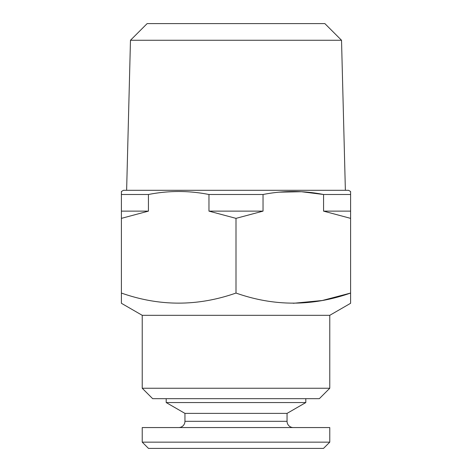 <?xml version="1.0" encoding="UTF-8"?>
<svg xmlns="http://www.w3.org/2000/svg" width="472" height="472" viewBox="0 0 472 472"><rect width="100%" height="100%" fill="white"/><g stroke="black" fill="none" stroke-linecap="round" stroke-linejoin="round"><path stroke-width="0.71" d="M142.231 442.146L329.769 442.146L329.769 427.561L142.231 427.561L142.231 442.146L148.485 448.4L323.515 448.4L329.769 442.146M178.699 427.561A6.254 6.254 0 0 0 184.947 421.313L184.947 413.383L166.197 402.557L305.803 402.557L305.803 398.669M166.197 402.557L166.197 398.669M184.947 413.383L287.053 413.383L305.803 402.557M184.947 421.313L287.053 421.313L287.053 413.383M287.053 421.313A6.254 6.254 0 0 0 293.301 427.561M341.527 40.267L324.86 23.6L147.14 23.6L130.473 40.267L341.527 40.267L345.374 190.299M130.473 40.267L126.626 190.299M123.481 190.299L348.519 190.299L350.602 191.502L350.602 218.365L323.568 211.131L323.568 194.505C303.39 190.511 283.212 190.511 263.04 194.505L263.04 211.131L236 218.365L208.96 211.131L208.96 194.505C188.788 190.511 168.61 190.511 148.432 194.505L148.432 211.131L121.398 218.365L121.398 191.502L123.481 190.299M121.398 192.334L121.398 194.505L148.432 194.505M208.96 194.505L263.04 194.505M279.235 192.163L301.401 191.72L323.568 194.505L350.602 194.505M329.769 388.249L142.231 388.249L152.651 398.669L319.349 398.669L329.769 388.249L329.769 315.32L350.602 303.289L350.602 293.053L322.246 300.517L293.307 303.289M142.231 388.249L142.231 315.32L329.769 315.32M142.231 315.32L121.398 303.289L121.398 293.053C159.501 306.493 197.703 306.493 236 293.053C274.108 306.493 312.311 306.493 350.602 293.053L350.602 218.365M121.398 218.365L121.398 296.522M350.602 296.522L350.602 293.053M236 293.053L236 218.365M208.96 211.131L263.04 211.131M121.398 211.131L148.432 211.131M323.568 211.131L350.602 211.131"/></g></svg>
